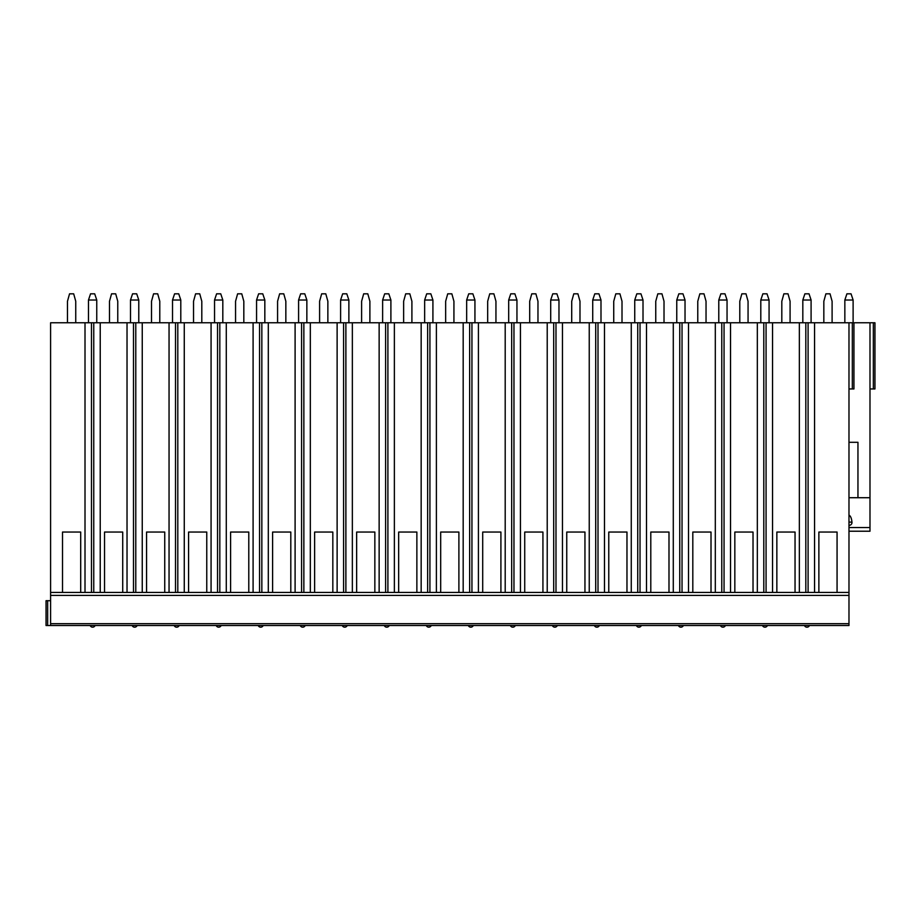 <?xml version="1.0" encoding="UTF-8"?>
<svg xmlns="http://www.w3.org/2000/svg" width="921" height="921" viewBox="0 0 921 921"><rect width="100%" height="100%" fill="white"/><g stroke="black" fill="none" stroke-linecap="round" stroke-linejoin="round"><path stroke-width="1.38" d="M857.958 442.299L848.978 442.299L857.958 442.299L857.958 497.72L869.988 497.72L869.988 322.776L848.978 322.776L848.978 625.52L46.05 625.52L46.05 600.699L50.597 600.699M848.978 497.72L863.656 497.72M869.988 497.72L869.988 531.221L848.978 531.221L869.988 531.221M848.978 525.384A3.005 2.901 180 0 0 851.96 522.126C851.557 518.189 850.567 515.875 848.978 515.161M848.978 322.776L50.597 322.776L50.597 625.52M869.988 322.776L874.95 322.776L874.95 388.95L869.988 388.95M75.741 322.776L75.741 301.271L73.68 293.822L69.547 293.822L67.475 301.271L67.475 322.776M88.485 300.016L96.751 300.016L94.69 293.822L90.546 293.822L88.485 300.016L88.485 322.776M96.751 300.016L96.751 322.776M117.761 322.776L117.761 301.271L115.701 293.822L111.556 293.822L109.495 301.271L109.495 322.776M130.506 300.016L138.772 300.016L136.711 293.822L132.566 293.822L130.506 300.016L130.506 322.776M138.772 300.016L138.772 322.776M159.782 322.776L159.782 301.271L157.721 293.822L153.577 293.822L151.516 301.271L151.516 322.776M172.526 300.016L180.792 300.016L178.732 293.822L174.587 293.822L172.526 300.016L172.526 322.776M180.792 300.016L180.792 322.776M201.803 322.776L201.803 301.271L199.742 293.822L195.597 293.822L193.537 301.271L193.537 322.776M214.547 300.016L222.813 300.016L220.752 293.822L216.608 293.822L214.547 300.016L214.547 322.776M222.813 300.016L222.813 322.776M243.823 322.776L243.823 301.271L241.763 293.822L237.618 293.822L235.557 301.271L235.557 322.776M256.568 300.016L264.834 300.016L262.761 293.822L258.628 293.822L256.568 300.016L256.568 322.776M264.834 300.016L264.834 322.776M285.844 322.776L285.844 301.271L283.772 293.822L279.639 293.822L277.578 301.271L277.578 322.776M298.588 300.016L306.854 300.016L304.782 293.822L300.649 293.822L298.588 300.016L298.588 322.776M306.854 300.016L306.854 322.776M327.864 322.776L327.864 301.271L325.792 293.822L321.659 293.822L319.599 301.271L319.599 322.776M340.609 300.016L348.875 300.016L346.803 293.822L342.67 293.822L340.609 300.016L340.597 322.776M348.875 300.016L348.875 322.776M369.885 322.776L369.885 301.271L367.813 293.822L363.68 293.822L361.608 301.271L361.608 322.776M382.629 300.016L390.895 300.016L388.823 293.822L384.69 293.822L382.629 300.016L382.618 322.776M390.895 300.016L390.895 322.776M411.906 322.776L411.906 301.271L409.833 293.822L405.701 293.822L403.628 301.271L403.628 322.776M424.65 300.016L432.916 300.016L430.844 293.822L426.711 293.822L424.65 300.016L424.639 322.776M432.916 300.016L432.916 322.776M453.926 322.776L453.926 301.271L451.854 293.822L447.721 293.822L445.649 301.271L445.649 322.776M466.659 300.016L474.937 300.016L472.864 293.822L468.731 293.822L466.659 300.016L466.659 322.776M474.937 300.016L474.937 322.776M495.947 322.776L495.947 301.271L493.875 293.822L489.742 293.822L487.67 301.271L487.67 322.776M508.68 300.016L516.946 300.016L514.885 293.822L510.752 293.822L508.68 300.016L508.68 322.776M516.946 300.016L516.957 322.776M537.968 322.776L537.968 301.271L535.895 293.822L531.762 293.822L529.69 301.271L529.69 322.776M550.7 300.016L558.966 300.016L556.906 293.822L552.773 293.822L550.7 300.016L550.7 322.776M558.966 300.016L558.978 322.776M579.988 322.776L579.988 301.271L577.916 293.822L573.783 293.822L571.711 301.271L571.711 322.776M592.721 300.016L600.987 300.016L598.926 293.822L594.793 293.822L592.721 300.016L592.721 322.776M600.987 300.016L600.999 322.776M622.009 322.776L622.009 301.271L619.937 293.822L615.804 293.822L613.731 301.271L613.731 322.776M634.742 300.016L643.008 300.016L640.947 293.822L636.814 293.822L634.742 300.016L634.742 322.776M643.008 300.016L643.019 322.776M664.018 322.776L664.018 301.271L661.957 293.822L657.824 293.822L655.752 301.271L655.752 322.776M676.762 300.016L685.028 300.016L682.968 293.822L678.835 293.822L676.762 300.016L676.762 322.776M685.028 300.016L685.028 322.776M706.039 322.776L706.039 301.271L703.978 293.822L699.845 293.822L697.773 301.271L697.773 322.776M718.783 300.016L727.049 300.016L724.988 293.822L720.855 293.822L718.783 300.016L718.783 322.776M727.049 300.016L727.049 322.776M748.059 322.776L748.059 301.271L745.998 293.822L741.854 293.822L739.793 301.271L739.793 322.776M760.804 300.016L769.07 300.016L767.009 293.822L762.864 293.822L760.804 300.016L760.804 322.776M769.07 300.016L769.07 322.776M790.08 322.776L790.08 301.271L788.019 293.822L783.875 293.822L781.814 301.271L781.814 322.776M802.824 300.016L811.09 300.016L809.029 293.822L804.885 293.822L802.824 300.016L802.824 322.776M811.09 300.016L811.09 322.776M832.1 322.776L832.1 301.271L830.04 293.822L825.895 293.822L823.835 301.271L823.835 322.776M844.845 300.016L853.111 300.016L851.05 293.822L846.906 293.822L844.845 300.016L844.845 322.776M853.111 300.016L853.111 322.776M805.817 322.776L805.817 592.433L795.042 592.433L795.042 532.05L776.852 532.05L795.042 532.05M799.347 322.776L799.347 592.433M808.097 322.776L808.097 592.433L80.703 592.433L80.703 532.05L62.513 532.05L80.703 532.05M814.567 322.776L814.567 592.433L808.097 592.433L848.978 592.433L837.062 592.433L837.062 532.05L818.873 532.05L837.062 532.05M85.008 322.776L85.008 592.433M91.478 322.776L91.478 592.433L50.597 592.433L62.513 592.433L62.513 532.05M127.029 322.776L127.029 592.433L122.723 592.433L122.723 532.05L104.534 532.05L122.723 532.05M100.228 322.776L100.228 592.433L104.534 592.433L104.534 532.05M169.05 322.776L169.05 592.433L164.744 592.433L164.744 532.05L146.554 532.05L164.744 532.05M142.248 322.776L142.248 592.433L146.554 592.433L146.554 532.05M211.07 322.776L211.07 592.433L206.765 592.433L206.765 532.05L188.575 532.05L206.765 532.05M184.269 322.776L184.269 592.433L188.575 592.433L188.575 532.05M253.091 322.776L253.091 592.433L248.785 592.433L248.785 532.05L230.595 532.05L248.785 532.05M226.29 322.776L226.29 592.433L230.595 592.433L230.595 532.05M295.1 322.776L295.1 592.433L290.806 592.433L290.806 532.05L272.604 532.05L290.806 532.05M268.31 322.776L268.31 592.433L272.604 592.433L272.604 532.05M337.121 322.776L337.121 592.433L332.826 592.433L332.826 532.05L314.625 532.05L332.826 532.05M310.331 322.776L310.331 592.433L314.625 592.433L314.625 532.05M379.141 322.776L379.141 592.433L374.847 592.433L374.847 532.05L356.646 532.05L374.847 532.05M352.352 322.776L352.352 592.433L356.646 592.433L356.646 532.05M421.162 322.776L421.162 592.433L416.868 592.433L416.868 532.05L398.666 532.05L416.868 532.05M394.372 322.776L394.372 592.433L398.666 592.433L398.666 532.05M463.182 322.776L463.182 592.433L458.888 592.433L458.888 532.05L440.687 532.05L458.888 532.05M436.393 322.776L436.393 592.433L440.687 592.433L440.687 532.05M505.203 322.776L505.203 592.433L500.909 592.433L500.909 532.05L482.708 532.05L500.909 532.05M478.413 322.776L478.413 592.433L482.708 592.433L482.708 532.05M547.224 322.776L547.224 592.433L542.93 592.433L542.93 532.05L524.728 532.05L542.93 532.05M520.434 322.776L520.434 592.433L524.728 592.433L524.728 532.05M589.244 322.776L589.244 592.433L584.95 592.433L584.95 532.05L566.749 532.05L584.95 532.05M562.455 322.776L562.455 592.433L566.749 592.433L566.749 532.05M631.265 322.776L631.265 592.433L626.971 592.433L626.971 532.05L608.769 532.05L626.971 532.05M604.475 322.776L604.475 592.433L608.769 592.433L608.769 532.05M673.286 322.776L673.286 592.433L668.991 592.433L668.991 532.05L650.79 532.05L668.991 532.05M646.496 322.776L646.496 592.433L650.79 592.433L650.79 532.05M715.306 322.776L715.306 592.433L711.012 592.433L711.012 532.05L692.811 532.05L711.012 532.05M688.505 322.776L688.505 592.433L692.811 592.433L692.811 532.05M757.327 322.776L757.327 592.433L753.021 592.433L753.021 532.05L734.831 532.05L753.021 532.05M730.526 322.776L730.526 592.433L734.831 592.433L734.831 532.05M772.546 322.776L772.546 592.433L776.852 592.433L776.852 532.05M814.567 592.433L818.873 592.433L818.873 532.05M93.758 322.776L93.758 592.433L100.228 592.433M133.499 322.776L133.499 592.433L127.029 592.433M142.248 592.433L135.778 592.433L135.778 322.776M175.52 322.776L175.52 592.433L169.05 592.433M184.269 592.433L177.799 592.433L177.799 322.776M217.54 322.776L217.54 592.433L211.07 592.433M226.29 592.433L219.82 592.433L219.82 322.776M259.561 322.776L259.561 592.433L253.091 592.433M268.31 592.433L261.84 592.433L261.84 322.776M301.581 322.776L301.581 592.433L295.1 592.433M310.331 592.433L303.861 592.433L303.861 322.776M343.591 322.776L343.591 592.433L337.121 592.433M352.352 592.433L345.882 592.433L345.882 322.776M385.611 322.776L385.611 592.433L379.141 592.433M394.372 592.433L387.902 592.433L387.902 322.776M427.632 322.776L427.632 592.433L421.162 592.433M436.393 592.433L429.923 592.433L429.923 322.776M469.652 322.776L469.652 592.433L463.182 592.433M478.413 592.433L471.943 592.433L471.943 322.776M511.673 322.776L511.673 592.433L505.203 592.433M520.434 592.433L513.964 592.433L513.964 322.776M553.694 322.776L553.694 592.433L547.224 592.433M562.455 592.433L555.985 592.433L555.985 322.776M595.714 322.776L595.714 592.433L589.244 592.433M604.475 592.433L598.005 592.433L598.005 322.776M637.735 322.776L637.735 592.433L631.265 592.433M646.496 592.433L640.026 592.433L640.026 322.776M679.756 322.776L679.756 592.433L673.286 592.433M688.505 592.433L682.035 592.433L682.035 322.776M721.776 322.776L721.776 592.433L715.306 592.433M730.526 592.433L724.056 592.433L724.056 322.776M763.797 322.776L763.797 592.433L757.327 592.433M772.546 592.433L766.076 592.433L766.076 322.776M848.978 595.415L50.597 595.415M848.978 388.95L853.94 388.95L853.94 322.776M848.978 527.549L869.988 527.549M848.978 623.69L50.597 623.69M47.662 625.52L47.662 600.699M873.338 322.776L873.338 388.95M852.328 322.776L852.328 388.95M851.96 522.126L848.978 522.126M90.143 625.52A2.694 2.694 0 0 0 95.105 625.52M132.152 625.52A2.694 2.694 0 0 0 137.125 625.52M174.173 625.52A2.694 2.694 0 0 0 179.146 625.52M216.193 625.52A2.694 2.694 0 0 0 221.155 625.52M258.214 625.52A2.694 2.694 0 0 0 263.176 625.52M300.234 625.52A2.694 2.694 0 0 0 305.196 625.52M342.255 625.52A2.694 2.694 0 0 0 347.217 625.52M384.276 625.52A2.694 2.694 0 0 0 389.238 625.52M426.296 625.52A2.694 2.694 0 0 0 431.258 625.52M468.317 625.52A2.694 2.694 0 0 0 473.279 625.52M510.338 625.52A2.694 2.694 0 0 0 515.3 625.52M552.358 625.52A2.694 2.694 0 0 0 557.32 625.52M594.379 625.52A2.694 2.694 0 0 0 599.341 625.52M636.399 625.52A2.694 2.694 0 0 0 641.361 625.52M678.42 625.52A2.694 2.694 0 0 0 683.382 625.52M720.441 625.52A2.694 2.694 0 0 0 725.403 625.52M762.461 625.52A2.694 2.694 0 0 0 767.423 625.52M804.47 625.52A2.694 2.694 0 0 0 809.444 625.52"/></g></svg>
